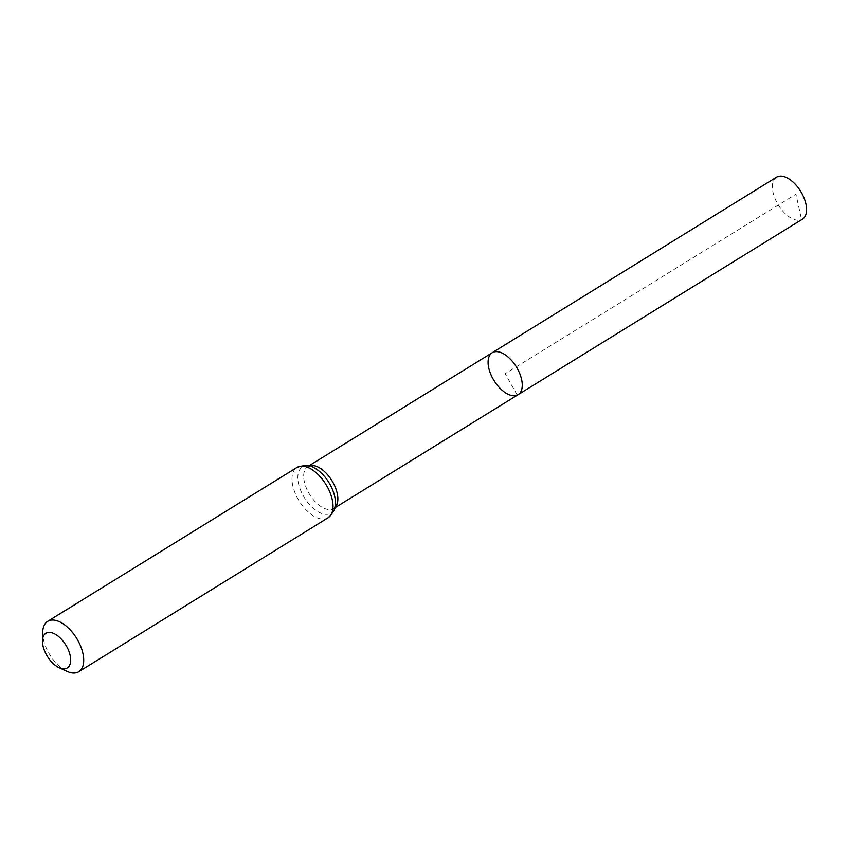 <?xml version="1.0" encoding="UTF-8"?>
<svg xmlns="http://www.w3.org/2000/svg" width="849" height="849" viewBox="0 0 849 849"><rect width="100%" height="100%" fill="white"/><g stroke="black" fill="none" stroke-linecap="round" stroke-linejoin="round"><path stroke-width="0.64" stroke-dasharray="4.25 3.18" d="M492.218 352.717A24.653 13.106 -121.7 0 0 493.545 379.79A24.653 13.106 -121.7 0 0 517.253 395.135A24.653 13.106 -121.7 0 0 518.123 394.679M66.922 671.326A29.588 15.728 58.3 0 1 42.705 632.102M776.538 177.197A24.653 13.106 -121.7 0 0 778.342 205.065A24.653 13.106 -121.7 0 0 802.443 219.159M517.253 395.135L505.176 373.698L795.959 194.188L801.562 219.615L517.253 395.135M334.931 507.564A24.653 13.106 58.3 0 1 333.721 508.519A24.653 13.106 58.3 0 1 332.84 508.976A24.653 13.106 58.3 0 1 309.142 493.63A24.653 13.106 58.3 0 1 307.816 466.557A24.653 13.106 58.3 0 1 309.206 465.889M328.043 517.816A29.588 15.728 58.3 0 1 327.003 518.357A29.588 15.728 58.3 0 1 298.551 499.944A29.588 15.728 58.3 0 1 296.959 467.459M334.877 507.798L333.721 508.519C334.219 509.039 334.793 506.98 335.429 502.353A27.126 14.412 58.3 0 1 329.921 513.666A27.126 14.412 58.3 0 1 299.793 488.079A27.126 14.412 58.3 0 1 314.088 467.778C309.662 466.281 307.571 465.868 307.816 466.557L308.972 465.836"/><path stroke-width="1.27" d="M518.123 394.679A24.653 13.106 -121.7 0 0 516.319 366.81A24.653 13.106 -121.7 0 0 492.218 352.717A24.653 13.106 58.3 0 1 493.089 352.261A24.653 13.106 58.3 0 1 516.797 367.606A24.653 13.106 58.3 0 1 518.123 394.679A24.653 13.106 58.3 0 1 494.022 380.575A24.653 13.106 58.3 0 1 492.218 352.717L776.538 177.197A24.653 13.106 -121.7 0 1 777.408 176.741A24.653 13.106 -121.7 0 1 801.116 192.086A24.653 13.106 -121.7 0 1 802.443 219.159L334.877 507.798M66.54 668.343A20.365 10.825 58.3 0 1 59.112 667.696A20.365 10.825 58.3 0 1 42.45 640.708A20.365 10.825 58.3 0 1 62.179 640.061A20.365 10.825 58.3 0 1 66.54 668.343M42.45 640.708L42.705 632.102A29.588 15.728 58.3 0 1 47.661 621.351A29.588 15.728 58.3 0 1 76.59 638.268A29.588 15.728 58.3 0 1 78.745 671.708A29.588 15.728 58.3 0 1 77.705 672.259A29.588 15.728 58.3 0 1 66.922 671.326L59.112 667.696M309.206 465.889A24.653 13.106 58.3 0 1 331.917 480.651A24.653 13.106 58.3 0 1 334.931 507.564M296.959 467.459A29.588 15.728 58.3 0 1 325.889 484.376A29.588 15.728 58.3 0 1 328.043 517.816C334.071 511.894 336.533 506.747 335.429 502.353A27.126 14.412 58.3 0 0 314.088 467.778C310.66 464.827 304.95 464.721 296.959 467.459L47.661 621.351M308.972 465.836L492.218 352.717M78.745 671.708L328.043 517.816"/></g></svg>
